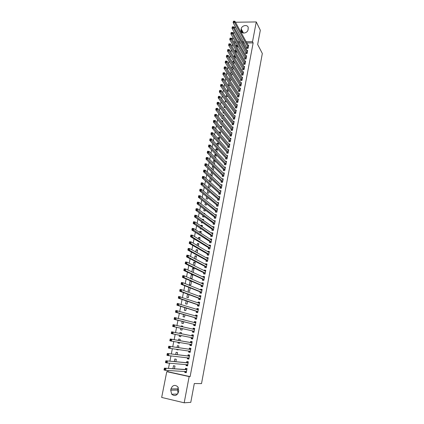 <?xml version="1.0" encoding="UTF-8"?>
<svg xmlns="http://www.w3.org/2000/svg" width="424" height="424" viewBox="0 0 424 424"><rect width="100%" height="100%" fill="white"/><g stroke="black" fill="none" stroke-linecap="round" stroke-linejoin="round"><path stroke-width="0.64" d="M232.484 44.197L232.013 46.566M231.372 49.831L230.889 52.258M230.253 55.496L229.76 57.971M229.13 61.183L228.626 63.717M228.001 66.902L227.487 69.488M226.867 72.647L226.342 75.287M225.727 78.419L225.192 81.111M224.582 84.217L224.036 86.968M223.432 90.047L222.876 92.851M222.271 95.903L221.71 98.76M221.111 101.787L220.533 104.702M219.945 107.696L219.356 110.675M218.773 113.637L218.174 116.669M217.592 119.61L216.982 122.7M216.41 125.61L215.784 128.758M215.217 131.636L214.581 134.848M214.019 137.694L213.378 140.964M212.816 143.784L212.159 147.112M211.608 149.905L210.94 153.292M210.394 156.053L209.716 159.504M209.175 162.228L208.481 165.742M207.951 168.439L207.246 172.017M206.716 174.677L206 178.319M205.481 180.953L204.75 184.652M204.236 187.254L203.494 191.023M202.985 193.588L202.227 197.42M201.729 199.953L200.96 203.854M200.462 206.356L199.683 210.32M199.195 212.784L198.4 216.818M197.918 219.25L197.107 223.347M196.635 225.743L195.814 229.914M195.347 232.273L194.51 236.513M194.049 238.839L193.201 243.143M192.745 245.432L191.881 249.81M191.436 252.063L190.562 256.509M190.122 258.73L189.231 263.246M188.802 265.424L187.896 270.014M187.472 272.16L186.549 276.824M186.136 278.928L185.198 283.667M184.79 285.734L183.841 290.541M183.438 292.571L182.474 297.457M182.082 299.445L181.101 304.406M180.719 306.356L179.723 311.396M179.347 313.304L178.334 318.419M177.969 320.284L176.941 325.478M176.58 327.307L175.541 332.58M175.186 334.366L174.137 339.682M173.776 341.506L172.732 346.806M172.356 348.692L171.317 353.966M170.93 355.916L169.897 361.169M169.499 363.177L168.466 368.403M168.058 370.481L167.814 371.716L166.77 371.663L189.146 376.586L184.186 402.8L161.671 397.436L166.77 371.663M232.442 39.718L232.903 37.392M233.56 34.068L234.011 31.795M234.673 28.445L235.113 26.219M235.781 22.843L235.903 22.228L256.26 21.937L252.519 41.727L246.106 41.738M256.26 21.937L260.32 30.236L257.659 44.462L262.329 53.493L201.522 383.598L194.298 383.54L190.784 402.344L184.186 402.8M234.997 51.574L235.225 50.43L236.168 50.43M236.036 53.313L236.491 50.981M245.83 52.793L245.666 53.652L247.06 53.657L247.664 50.477L246.969 50.472M233.635 64.183L234.318 62.084M232.792 62.831L233.158 60.987L233.645 60.992M243.795 63.446L243.625 64.31L245.024 64.331L245.639 61.12L244.908 61.109M231.001 74.857L231.822 74.878L232.135 73.294M230.571 74.2L231.069 71.645M241.738 74.195L241.574 75.069L242.973 75.096L243.593 71.857L242.83 71.842M228.843 83.014L228.329 85.622L229.718 85.659L229.925 84.609M239.666 85.038L239.496 85.918L240.906 85.955L241.526 82.691L240.726 82.669M226.596 94.488L226.204 96.492L227.593 96.54L227.693 96.031M237.573 95.983L237.403 96.868L238.813 96.916L239.443 93.619L238.601 93.593M224.328 106.074L224.058 107.463L225.414 107.516M225.738 104.203L226.098 104.214L226.024 104.59M235.463 107.023L235.293 107.919L236.709 107.977L237.339 104.648L236.449 104.617M222.038 117.766L221.89 118.529L222.674 118.566M222.907 115.217L223.941 115.264L223.739 116.282M233.333 118.163L233.158 119.07L234.578 119.139L235.219 115.778L234.276 115.736M220.289 126.702L220.358 126.336L221.763 126.41L221.434 128.09M231.181 129.41L231.006 130.327L232.432 130.401L233.078 127.015L232.076 126.962M217.941 138.685L218.159 137.577L219.568 137.662L219.107 140.015M229.013 140.757L228.838 141.68L230.269 141.77L230.921 138.351L229.85 138.288M215.572 150.78L215.938 148.919L217.348 149.015L216.759 152.052M226.824 152.211L226.644 153.143L228.08 153.244L228.737 149.789L227.598 149.714M214.083 163.903L214.438 163.934L215.048 160.823M213.182 162.996L213.696 160.367L214.677 160.442M224.614 163.77L224.434 164.708L225.875 164.825L226.538 161.337L225.314 161.247M210.855 175.414L212.175 175.531L212.673 172.976M210.765 175.329L211.587 171.932M222.383 175.435L222.203 176.384L223.644 176.511L224.317 172.992L222.992 172.881M209.043 184.143L208.465 187.101L209.891 187.233L210.278 185.246M220.136 187.212L219.95 188.171L221.397 188.309L222.075 184.758L220.639 184.626M206.605 196.598L206.154 198.904L207.585 199.047L207.861 197.637M217.862 199.1L217.676 200.07L219.129 200.213L219.812 196.63L218.344 196.566M204.14 209.175L203.822 210.813L205.253 210.972L205.417 210.15M205.412 207.325L205.958 207.384L205.894 207.702M215.567 211.099L215.381 212.079L216.839 212.239L217.528 208.619L216.039 208.629M201.654 221.879L201.464 222.839L202.948 222.791M202.121 219.484L203.61 219.388L203.414 220.406M213.251 223.215L213.06 224.201L214.523 224.37L215.222 220.719L213.712 220.809M199.142 234.711L199.678 235.055M199.598 232.384L199.805 231.324L201.246 231.504L200.907 233.242M210.913 235.442L210.723 236.438L212.191 236.624L212.89 232.935L211.428 232.755L211.359 233.099M197.043 245.417L197.409 243.546L198.861 243.736L198.379 246.201M208.555 247.791L208.359 248.798L209.832 248.994L210.543 245.268L209.069 245.077L208.99 245.517M194.468 258.582L194.998 255.884L196.45 256.085L195.819 259.297M206.17 260.257L205.974 261.269L207.453 261.481L208.168 257.723L206.695 257.516L206.594 258.052M192.576 272.213L193.28 272.319L194.012 268.556L192.56 268.339L191.865 271.879M203.764 272.844L203.568 273.867L205.046 274.089L205.773 270.295L204.294 270.077L204.172 270.708M191.484 281.51L190.095 280.916L189.353 284.711L190.816 284.944L191.537 281.25M190.095 280.916L191.134 281.075M201.336 285.553L201.135 286.587L202.624 286.825L203.35 282.988L201.866 282.76L201.729 283.486M187.519 294.081L186.857 297.447L188.325 297.69L188.929 294.606M198.883 298.385L198.681 299.429L200.17 299.678L200.907 295.809L199.418 295.565L199.264 296.392M184.859 307.649L184.339 310.304L185.813 310.564L186.295 308.1M196.402 311.343L196.201 312.398L197.695 312.663L198.443 308.757L196.948 308.497L196.768 309.43M182.177 321.36L181.801 323.289L183.274 323.565L183.634 321.731M182.537 319.521L183.989 319.903M193.901 324.434L193.699 325.5L195.199 325.775L195.952 321.832L194.452 321.556L194.256 322.59M180.714 336.688L179.23 336.402L180.714 336.688L180.947 335.501M179.23 336.402L179.463 335.209M179.808 333.45L180.004 332.453L181.483 332.739L181.287 333.752M192.676 339.014L191.171 338.728L192.676 339.02L193.434 335.034L191.929 334.743L191.728 335.819M191.171 338.728L191.372 337.652M178.144 349.853L176.638 349.646L178.122 349.948L178.207 349.514M176.638 349.646L176.707 349.302M177.068 347.447L177.418 345.655L178.902 345.958L178.568 347.669M190.143 352.296L188.616 352.084L190.127 352.397L190.895 348.369L189.385 348.067L189.178 349.148M188.616 352.084L188.823 351.003L189.343 351.841L190.196 352.015M174.301 361.571L174.81 358.99L176.299 359.308L175.828 361.714M187.588 365.705L186.035 365.578L187.551 365.901L188.325 361.836L186.814 361.518L186.602 362.615M186.035 365.578L186.226 364.587M167.814 371.716L190.116 376.618L253.149 42.919L246.757 42.93M244.362 42.93L242.761 42.93M240.307 42.935L238.617 42.935M236.104 42.935L234.318 42.941M186.3 372.463L184.737 372.378L186.253 372.712L187.032 368.62L185.516 368.297L185.304 369.394M184.737 372.378L184.917 371.429M172.907 368.689L173.49 365.711L174.985 366.029L174.444 368.79M188.871 358.985L187.328 358.815L188.844 359.133L189.613 355.084L188.102 354.777L187.896 355.863M187.328 358.815L187.525 357.776M176.299 356.515L176.829 356.579M175.69 354.491L176.114 352.307L177.603 352.614L177.2 354.671M191.415 345.639L189.894 345.39L191.404 345.692L192.167 341.686L190.662 341.389L190.456 342.465M189.894 345.39L190.1 344.309M179.432 343.255L177.937 343.005L179.421 343.302L179.58 342.486M177.937 343.005L178.091 342.232M178.44 340.44L178.716 339.041L180.195 339.333L179.93 340.705M192.639 331.027L192.438 332.098L193.938 332.384L194.696 328.415L193.196 328.134L192.989 329.199M180.825 328.266L180.518 329.83L181.997 330.111L182.293 328.595M181.175 326.469L181.287 325.902L182.765 326.178L182.643 326.809M195.157 317.873L194.955 318.933L196.45 319.203L197.197 315.276L195.703 315.011L195.517 315.991M183.523 314.486L183.073 316.781L184.546 317.046L184.97 314.894M197.648 304.851L197.446 305.9L198.936 306.154L199.678 302.264L198.188 302.015L198.019 302.895M186.194 300.849L185.601 303.86L187.074 304.114L187.615 301.337M200.112 291.956L199.911 292.995L201.4 293.238L202.137 289.385L200.647 289.147L200.499 289.926M188.834 287.35L188.108 291.065L189.576 291.304L190.233 287.912M202.55 279.183L202.354 280.211L203.838 280.439L204.564 276.628L203.085 276.4L202.953 277.084M190.588 278.388L192.051 278.616L192.788 274.832L191.33 274.614L190.588 278.388M204.967 266.537L204.776 267.555L206.255 267.772L206.976 263.993L205.497 263.781L205.386 264.364M193.169 265.212L193.779 262.096L195.236 262.308L194.531 265.896M207.363 254.008L207.172 255.02L208.645 255.222L209.361 251.48L207.887 251.284L207.792 251.766M195.761 251.983L196.206 249.699L197.658 249.895L197.102 252.736M209.737 241.601L209.546 242.602L211.014 242.793L211.719 239.088L210.251 238.903L210.177 239.295M198.326 238.882L198.612 237.424L200.054 237.604L199.646 239.703M212.085 229.315L211.894 230.306L213.362 230.481L214.062 226.814L212.599 226.639L212.541 226.941M200.398 228.276L200.282 228.896L201.548 229.05M200.865 225.918L200.992 225.261L202.434 225.43L202.163 226.808M214.412 217.141L214.226 218.127L215.684 218.291L216.378 214.655L214.878 214.703M202.9 215.509L202.646 216.812L204.082 216.977L204.183 216.457M203.584 213.235L204.787 213.373L204.654 214.041M216.717 205.089L216.532 206.059L217.984 206.212L218.673 202.608L217.194 202.582M205.375 202.868L204.988 204.845L206.424 204.993L206.642 203.88M219.001 193.143L218.816 194.107L220.268 194.245L220.946 190.678L219.489 190.577M207.829 190.355L207.309 192.989L208.741 193.127L209.069 191.425M221.259 181.313L221.079 182.267L222.526 182.394L223.199 178.859L221.821 178.743M210.251 177.958L209.61 181.239L211.035 181.366L211.481 179.098M223.501 169.589L223.321 170.533L224.762 170.655L225.43 167.151L224.158 167.051M212.493 169.653L213.309 169.717L213.86 166.881M211.979 169.149L212.567 166.129L213.15 166.176M225.722 157.977L225.542 158.915L226.978 159.021L227.64 155.55L226.458 155.465M214.38 156.875L214.82 154.633L216.166 154.728M215.572 158.115L216.224 154.792M227.921 146.471L227.746 147.398L229.177 147.494L229.829 144.059L228.727 143.985M216.759 144.717L217.051 143.238L218.461 143.328L217.936 146.02M230.1 135.071L229.925 135.987L231.35 136.072L232.002 132.67L230.969 132.611M219.118 132.68L219.261 131.944L220.666 132.023L220.273 134.037M232.262 123.776L232.087 124.688L233.507 124.757L234.154 121.386L233.179 121.338M220.883 123.654L220.798 124.1L221.27 124.126M221.455 120.755L222.854 120.824L222.589 122.176L221.455 120.755M234.398 112.583L234.228 113.484L235.643 113.547L236.285 110.203L235.368 110.166M223.188 111.904L222.976 112.985L224.052 113.033M224.333 109.699L225.022 109.726L224.884 110.425M236.518 101.49L236.348 102.385L237.763 102.438L238.394 99.121L237.53 99.094M225.462 100.265L225.133 101.967L226.57 101.781M238.622 90.498L238.452 91.383L239.862 91.425L240.488 88.139L239.666 88.118M227.72 88.738L227.269 91.049L228.658 91.086L228.812 90.307M240.705 79.606L240.535 80.481L241.94 80.512L242.56 77.258L241.781 77.242M229.654 80.231L230.773 80.258L231.032 78.938M229.448 79.924L229.956 77.316M242.767 68.805L242.602 69.679L244.001 69.7L244.616 66.473L243.869 66.462M232.326 69.51L232.871 69.52L233.232 67.676M231.684 68.502L232.363 66.303M244.812 58.109L244.648 58.968L246.047 58.984L246.651 55.788L245.941 55.783M234.928 58.878L235.405 56.519M233.9 57.192L234.191 55.692L234.912 55.698M246.842 47.499L246.678 48.357L248.067 48.357L248.671 45.193L247.992 45.193M236.094 45.983L236.248 45.183L237.403 45.188M237.122 47.748L237.567 45.463M241.192 28.859C241.696 25.339 247.664 24.232 248.236 27.571L248.067 29.728C247.568 33.252 241.616 34.36 241.023 31.058L241.192 28.859L243.471 33.077M243.705 41.743L242.099 41.743M239.639 41.748L237.944 41.753M235.421 41.753L233.629 41.759M253.149 42.919L252.519 41.727M190.116 376.618L189.146 376.586M178.483 391.983C176.962 395.751 174.704 396.509 171.704 394.246L170.713 390.181L170.952 388.941C172.52 385.13 174.799 384.414 177.804 386.783L178.727 390.732L178.483 391.983M178.048 393.271L177.577 390.059L178.276 387.51M193.429 335.061L191.929 334.743M181.477 332.761L180.004 332.453M194.68 328.489L193.196 328.134M182.749 326.247L181.287 325.902M195.93 321.949L194.452 321.556M184.016 319.765L182.564 319.378M197.171 315.44L195.703 315.011M198.4 308.969L196.948 308.497M199.63 302.524L198.188 302.015M200.854 296.111L199.418 295.565M202.068 289.73L200.647 289.147M203.276 283.38L201.866 282.76M204.485 277.063L203.085 276.4M192.708 275.24L191.33 274.614M205.682 270.772L204.294 270.077M193.927 269.002L192.56 268.339M206.875 264.512L205.497 263.781M195.141 262.795L193.779 262.096M206.997 258.28L208.062 258.28L206.695 257.516M196.344 256.615L194.998 255.884M209.17 252.047L207.887 251.284M197.547 250.467L196.206 249.699M210.299 245.841L209.069 245.077M198.739 244.346L197.409 243.546M211.433 239.671L210.251 238.903M199.932 238.251L198.612 237.424M212.562 233.534L211.428 232.755M201.114 232.188L199.805 231.324M213.691 227.423L212.599 226.639M202.29 226.151L200.992 225.261M214.82 221.344L213.76 220.549M203.462 220.146L202.174 219.219M215.943 215.291L214.92 214.491M217.067 209.271L216.07 208.465M218.185 203.276L217.221 202.46M219.303 197.314L218.36 196.487M219.372 194.16L218.911 192.973L202.211 178.027L202.529 176.432L204.071 176.57L220.761 191.643M220.416 191.378L219.494 190.54M212.652 173.087L211.433 171.921M213.776 167.326L212.567 166.129M214.894 161.592L213.696 160.367M216.012 155.884L214.82 154.633M217.12 150.202L215.938 148.919M218.222 144.542L217.051 143.238M219.325 138.913L218.159 137.577M220.416 133.306L219.261 131.944M221.508 127.73L220.358 126.336M233.174 67.967L232.114 66.298M234.207 62.678L233.158 60.987M235.235 57.415L234.191 55.692M236.258 52.173L235.225 50.43M237.276 46.953L236.248 45.183M185.055 371.435L185.484 372.076L186.337 372.261M187.011 368.742L186.131 368.684L186.984 368.864M165.031 368.922L164.38 368.779L164.236 369.516L164.883 369.659L165.031 368.922L166.001 368.498L165.636 370.343L164.014 369.988L164.38 368.143L186.825 369.723M186.465 371.604L165.636 370.343L164.883 369.659M164.38 368.779L164.38 368.143L185.161 369.479L186.131 368.684M164.236 369.516L164.014 369.988M186.316 364.592L186.777 365.297L187.631 365.477M188.293 362.006L187.419 361.921L188.277 362.101M166.494 361.55L165.848 361.412L165.699 362.149L166.351 362.287L166.494 361.55L167.459 361.137L167.098 362.976L165.477 362.626L165.842 360.792L188.118 362.933M187.763 364.804L167.098 362.976L166.351 362.287M165.848 361.412L165.842 360.792L186.459 362.69L187.419 361.921M165.699 362.149L165.477 362.626M187.572 357.782L188.065 358.55L188.918 358.731M189.57 355.301L188.707 355.195L189.56 355.37M167.952 354.226L167.305 354.088L167.157 354.819L167.803 354.957L167.952 354.226L168.911 353.823L168.551 355.646L166.934 355.307L167.294 353.484L189.406 356.176M189.051 358.041L168.551 355.646L167.803 354.957M167.305 354.088L167.294 353.484L187.752 355.937L188.707 355.195M167.157 354.819L166.934 355.307M190.842 348.629L189.984 348.502L190.837 348.671M169.399 346.938L168.752 346.806L168.609 347.532L169.256 347.664L169.399 346.938L170.358 346.541L169.998 348.358L168.381 348.03L168.741 346.217L190.689 349.456M190.334 351.305L169.998 348.358L169.256 347.664M168.752 346.806L168.741 346.217L189.035 349.217L189.984 348.502M168.609 347.532L168.381 348.03M191.611 344.606L190.074 344.262L190.62 345.163L191.473 345.332M192.109 341.993L191.256 341.839L192.104 342.004M170.84 339.688L170.194 339.56L170.051 340.281L170.697 340.408L170.84 339.688L171.794 339.306L171.434 341.108L169.823 340.79L170.183 338.988L191.961 342.762M170.194 339.56L170.183 338.988L191.908 342.804L190.413 342.502L191.256 341.839M191.584 344.564L171.434 341.108L170.697 340.408M170.051 340.281L169.823 340.79M192.878 337.944L191.346 337.605L191.887 338.522L192.74 338.686M191.643 335.872L192.523 335.209L193.371 335.373M191.346 337.605L171.254 333.587L171.614 331.796L193.227 336.105M172.271 332.474L173.22 332.103L172.865 333.9L171.254 333.587L171.487 333.073L172.128 333.195L172.271 332.474L171.63 332.352L171.487 333.073M192.851 337.896L172.865 333.9L172.128 333.195M193.18 336.147L191.674 335.856L193.19 336.137M171.614 331.796L171.63 332.352M193.996 332.098L193.148 331.907L194.001 332.072M192.968 329.22L193.779 328.616L194.627 328.775M193.148 331.907L192.538 330.911L172.679 326.427L173.034 324.641L194.494 329.485M173.697 325.303L174.64 324.943L174.285 326.729L172.679 326.427L172.913 325.897L173.554 326.019L173.697 325.303L173.056 325.187L172.913 325.897M194.144 331.308L174.285 326.729L173.554 326.019M173.034 324.641L173.056 325.187M195.241 325.542L194.404 325.33L195.252 325.489M194.277 322.595L195.029 322.055L195.877 322.208M194.404 325.33L193.794 324.318L174.1 319.304L174.45 317.528L195.75 322.892M175.112 318.175L176.055 317.82L175.7 319.595L174.1 319.304L174.333 318.769L174.974 318.885L175.112 318.175L174.471 318.053L174.333 318.769M195.4 324.71L175.7 319.595L174.974 318.885M174.45 317.528L174.471 318.053M196.487 319.018L195.655 318.784L196.503 318.938M195.581 316.012L196.28 315.525L197.123 315.673M195.655 318.784L195.051 317.751L175.51 312.218L175.859 310.447L196.996 316.336M196.959 316.362L196.513 316.283L196.959 316.362M176.522 311.078L177.46 310.734L177.11 312.504L175.51 312.218L175.743 311.672L176.384 311.783L176.522 311.078L175.881 310.962L175.743 311.672M196.651 318.143L177.11 312.504L176.384 311.783M175.859 310.447L175.881 310.962M197.722 312.525L196.9 312.271L197.743 312.419M196.874 309.462L197.52 309.027L198.363 309.17M196.9 312.271L196.301 311.221L176.909 305.169L177.258 303.409L198.241 309.811M177.926 304.019L178.859 303.685L178.509 305.444L176.909 305.169L177.147 304.612L177.783 304.724L177.926 304.019L177.285 303.907L177.147 304.612M197.897 311.608L178.509 305.444L177.783 304.724M177.258 303.409L177.285 303.907M198.957 306.064L198.135 305.789L198.978 305.932M198.162 302.948L198.755 302.561L199.598 302.704M198.135 305.789L197.542 304.724L178.308 298.157L178.652 296.408L199.481 303.314M179.32 297.001L180.248 296.678L179.903 298.427L178.308 298.157L178.541 297.595L179.182 297.701L179.32 297.001L178.684 296.895L178.541 297.595M199.137 305.105L179.903 298.427L179.182 297.701M178.652 296.408L178.684 296.895M200.181 299.636L199.37 299.339L200.213 299.476M199.444 296.466L200.822 296.265M199.37 299.339L198.782 298.257L179.691 291.182L180.041 289.444L181.631 289.703L200.711 296.853M180.709 290.016L181.631 289.703L181.287 291.442L179.691 291.182L179.93 290.61L180.571 290.716L180.709 290.016L180.073 289.915L179.93 290.61M200.372 298.634L181.287 291.442L180.571 290.716M180.041 289.444L180.073 289.915M201.395 293.233L200.594 292.92L201.437 293.053M200.722 290.016L202.047 289.857M200.594 292.92L200.011 291.823L181.075 284.244L181.419 282.517L183.009 282.766L201.935 290.424M182.087 283.073L183.009 282.766L182.665 284.499L181.075 284.244L181.313 283.667L181.949 283.767L182.087 283.073L181.451 282.972L181.313 283.667M201.596 292.194L182.665 284.499L181.949 283.767M181.419 282.517L181.451 282.972M202.428 286.794L201.813 286.529L202.651 286.661M201.988 283.603L203.26 283.481M201.813 286.529L201.236 285.421L182.447 277.344L182.792 275.626L184.376 275.87L203.154 284.022M183.459 276.162L184.376 275.87L184.032 277.588L182.447 277.344L182.686 276.755L183.322 276.851L183.459 276.162L182.823 276.066L182.686 276.755M202.82 285.787L184.032 277.588L183.322 276.851M182.792 275.626L182.823 276.066M203.504 280.391L203.027 280.174L203.864 280.301M203.25 277.222L204.469 277.132M203.027 280.174L202.455 279.045L183.815 270.48L184.154 268.768L185.739 269.007L204.368 277.656M184.827 269.293L185.739 269.007L185.399 270.719L183.815 270.48L184.053 269.881L184.689 269.977L184.827 269.293L184.191 269.198L184.053 269.881M204.034 279.411L185.399 270.719L184.689 269.977M184.154 268.768L184.191 269.198M204.601 274.021L205.073 273.973M204.506 270.872L205.672 270.819M204.236 273.846L203.663 272.706L185.171 263.649L185.511 261.947L187.09 262.175L205.576 271.318M186.184 262.456L187.09 262.175L186.751 263.882L185.171 263.649L185.415 263.044L186.051 263.14L186.184 262.456L185.553 262.366L185.415 263.044M205.243 273.067L186.751 263.882L186.051 263.14M185.511 261.947L185.553 262.366M205.709 267.692L206.271 267.671M205.757 264.56L206.87 264.534M205.439 267.549L204.872 266.394L186.523 256.859L186.862 255.163L188.436 255.386L206.779 265.011M187.535 255.656L188.436 255.386L188.102 257.082L186.523 256.859L186.767 256.244L187.403 256.334L187.535 255.656L186.904 255.566L186.767 256.244M206.446 266.749L188.102 257.082L187.403 256.334M186.862 255.163L186.904 255.566M206.833 261.391L207.469 261.401M206.631 261.285L206.075 260.113L187.869 250.102L188.203 248.416L189.777 248.628L207.977 258.735M188.881 248.888L189.777 248.628L189.443 250.314L187.869 250.102L188.113 249.476L188.744 249.566L188.881 248.888L188.251 248.803L188.113 249.476M207.643 260.463L189.443 250.314L188.744 249.566M188.203 248.416L188.251 248.803M207.961 255.126L208.656 255.163M208.237 252.031L209.249 252.052M207.824 255.047L207.267 253.865L189.205 243.376L189.539 241.701L191.113 241.908L209.165 252.487M190.217 242.157L191.113 241.908L190.779 243.583L189.205 243.376L189.454 242.745L190.084 242.83L190.217 242.157L189.586 242.078L189.454 242.745M208.836 254.209L190.779 243.583L190.084 242.83M189.539 241.701L189.586 242.078M209.09 248.893L209.838 248.952M209.467 245.814L210.431 245.862M209.011 248.84L208.46 247.643L190.535 236.687L190.869 235.023L192.438 235.219L210.352 246.27M191.547 235.463L192.438 235.219L192.109 236.889L190.535 236.687L190.784 236.051L191.415 236.131L191.547 235.463L190.917 235.384L190.784 236.051M210.023 247.987L192.109 236.889L191.415 236.131M190.869 235.023L190.917 235.384M210.225 242.692L211.019 242.772M210.686 239.629L211.603 239.693M210.187 242.666L209.642 241.452L191.86 230.036L192.189 228.377L193.757 228.568L211.528 240.085M192.872 228.801L193.757 228.568L193.429 230.232L191.86 230.036L192.109 229.389L192.74 229.469L192.872 228.801L192.242 228.727L192.109 229.389M211.205 241.791L192.74 229.469M192.189 228.377L192.242 228.727M211.905 233.476L212.774 233.56M211.359 236.518L210.818 235.288L193.18 223.416L193.508 221.768L195.072 221.953L212.705 233.931M194.187 222.176L195.072 221.953L194.743 223.602L193.18 223.416L193.429 222.764L194.054 222.839L194.187 222.176L193.561 222.102L193.429 222.764M212.382 235.627L194.054 222.839M193.508 221.768L193.561 222.102M213.118 227.354L213.94 227.455M212.519 230.38L211.995 229.156L194.489 216.834L194.812 215.191L196.376 215.371L213.871 227.799M195.496 215.583L196.376 215.371L196.052 217.014L194.489 216.834L194.738 216.171L195.363 216.245L195.496 215.583L194.87 215.514L194.738 216.171M213.548 229.49L195.363 216.245M194.812 215.191L194.87 215.514M214.358 221.291L215.095 221.376M213.675 224.269L213.161 223.056L195.793 210.283L196.116 208.65L197.674 208.82L215.032 221.704M196.8 209.027L197.674 208.82L197.351 210.452L195.793 210.283L196.047 209.615L196.667 209.684L196.8 209.027L196.174 208.958L196.047 209.615M214.714 223.384L196.667 209.684M196.116 208.65L196.174 208.958M215.583 215.254L216.251 215.328M214.825 218.19L214.321 216.982L197.086 203.764L197.409 202.142L198.967 202.301L216.192 215.636M198.098 202.502L198.967 202.301L198.644 203.928L197.086 203.764L197.346 203.091L197.966 203.154L198.098 202.502L197.473 202.439L197.346 203.091M215.869 217.305L197.966 203.154M197.409 202.142L197.473 202.439M216.797 209.239L217.395 209.308M215.97 212.143L215.477 210.94L198.379 197.282L198.702 195.665L200.255 195.819L217.342 209.594M199.386 196.01L200.255 195.819L199.932 197.436L198.379 197.282L198.633 196.598L199.259 196.662L199.386 196.01L198.766 195.952L198.633 196.598M217.024 211.258L199.259 196.662M198.702 195.665L198.766 195.952M217.994 203.255L218.54 203.313M217.109 206.117L216.627 204.919L199.662 190.832L199.98 189.221L201.532 189.369L218.487 203.578M200.669 189.554L201.532 189.369L201.214 190.98L199.662 190.832L199.921 190.138L200.541 190.196L200.669 189.554L200.048 189.496L199.921 190.138M218.169 205.237L200.541 190.196M199.98 189.221L200.048 189.496M219.187 197.303L219.674 197.351M218.243 200.128L217.772 198.936L200.939 184.413L201.257 182.813L202.804 182.951L219.627 197.595M201.946 183.126L202.804 182.951L202.487 184.551L200.939 184.413L201.199 183.714L201.819 183.767L201.946 183.126L201.326 183.073L201.199 183.714M219.314 199.248L201.819 183.767M220.363 191.372L220.803 191.415M203.218 176.734L204.071 176.57L203.758 178.16L202.211 178.027L202.471 177.317L203.091 177.375L203.218 176.734L202.598 176.681L202.471 177.317M220.448 193.286L203.091 177.375M221.535 185.468L221.932 185.505M220.496 188.224L220.045 187.042L203.472 171.672L203.79 170.088L205.333 170.215L221.89 185.712M204.479 170.374L205.333 170.215L205.02 171.799L203.472 171.672L203.737 170.957L204.352 171.01L204.479 170.374L203.859 170.326L203.737 170.957M221.582 187.35L204.352 171.01M222.695 179.596L223.051 179.622M221.614 182.315L221.174 181.138L204.734 165.349L205.046 163.775L206.589 163.897L223.019 179.813M205.735 164.046L206.589 163.897L206.276 165.471L204.734 165.349L204.993 164.629L205.614 164.676L205.735 164.046L205.121 163.998L204.993 164.629M222.706 181.44L205.614 164.676M223.851 173.745L224.169 173.771M222.727 176.432L222.298 175.26L205.984 159.058L206.297 157.495L207.834 157.606L224.137 173.941M206.986 157.749L207.834 157.606L207.522 159.175L205.984 159.058L206.25 158.332L206.864 158.38L206.986 157.749L206.371 157.707L206.25 158.332M223.83 175.562L206.864 158.38M224.996 167.92L225.277 167.946M223.84 170.575L223.416 169.409L207.23 152.799L207.537 151.241L209.074 151.347L225.25 168.095M208.232 151.485L209.074 151.347L208.767 152.91L207.23 152.799L207.495 152.068L208.11 152.11L208.232 151.485L207.617 151.442L207.495 152.068M224.943 169.706L208.11 152.11M224.943 164.751L224.529 163.59L208.47 146.572L208.778 145.024L210.309 145.125L226.358 162.275M209.472 145.252L210.309 145.125L210.002 146.678L208.47 146.572L208.735 145.835L209.35 145.872L209.472 145.252L208.857 145.209L208.735 145.835M226.05 163.881L209.35 145.872M226.045 158.952L225.637 157.792L209.7 140.376L210.007 138.834L211.539 138.929L227.46 156.488M210.702 139.051L211.539 138.929L211.232 140.477L209.7 140.376L209.97 139.629L210.58 139.671L210.702 139.051L210.092 139.014L209.97 139.629M227.158 158.083L210.58 139.671M227.137 153.175L226.739 152.025L210.929 134.212L211.232 132.675L212.763 132.765L228.562 150.721M211.931 132.876L212.763 132.765L212.456 134.302L210.929 134.212L211.194 133.459L211.809 133.496L211.931 132.876L211.316 132.845L211.194 133.459M228.26 152.311L211.809 133.496M228.229 147.43L227.836 146.285L212.148 128.08L212.451 126.548L213.977 126.633L229.654 144.982M213.15 126.739L213.977 126.633L213.675 128.159L212.148 128.08L212.419 127.317L213.028 127.348L213.15 126.739L212.541 126.707L212.419 127.317M229.352 146.566L213.028 127.348M229.31 141.711L228.934 140.567L213.362 121.974L213.664 120.453L215.191 120.527L230.741 139.273M214.364 120.628L215.191 120.527L214.888 122.048L213.362 121.974L213.632 121.206L214.242 121.238L214.364 120.628L213.754 120.596L213.632 121.206M230.444 140.847L214.242 121.238M230.391 136.019L230.02 134.88L214.571 115.9L214.873 114.385L216.394 114.454L231.833 133.549M215.572 114.549L216.394 114.454L216.092 115.969L214.571 115.9L215.572 114.549L214.963 114.517L214.841 115.127M231.525 135.155L215.45 115.153M232.813 127.9L217.592 108.412L217.295 109.922L215.774 109.853L216.076 108.348L217.592 108.412L216.166 108.47L216.044 109.074L216.653 109.1L216.775 108.496M232.606 129.49L216.653 109.1M231.467 130.348L231.101 129.214L215.774 109.853L216.044 109.074M233.921 122.287L218.784 102.401L218.487 103.901L216.971 103.843L217.268 102.343L218.784 102.401L217.364 102.454L217.242 103.053L217.851 103.08L217.968 102.475M233.682 123.845L217.851 103.08M232.538 124.709L232.182 123.58L216.971 103.843L217.242 103.053M233.603 119.091L233.253 117.967L218.164 97.854L218.461 96.365L219.971 96.418L235.05 116.685M219.16 96.487L219.971 96.418L219.674 97.907L218.164 97.854L219.16 96.487L218.556 96.465L218.434 97.064M234.753 118.232L219.044 97.085M234.668 113.505L234.324 112.381L219.346 91.902L219.643 90.418L221.153 90.46L236.11 111.104M220.342 90.524L221.153 90.46L220.856 91.944L219.346 91.902L220.342 90.524L219.738 90.508L219.621 91.102M235.818 112.641L220.226 91.118M235.723 107.94L235.384 106.822L220.528 85.971L220.819 84.498L222.33 84.535L237.17 105.55M221.524 84.593L222.33 84.535L222.033 86.014L220.528 85.971L221.524 84.593L220.92 84.577L220.803 85.171M236.878 107.081L221.407 85.187M236.778 102.401L236.444 101.283L221.699 80.078L221.996 78.604L223.496 78.641L238.224 100.016M222.695 78.689L223.496 78.641L223.204 80.11L221.699 80.078L222.695 78.689L222.091 78.673L221.975 79.267M237.933 101.543L222.579 79.277M237.822 96.884L237.498 95.776L222.87 74.205L223.162 72.743L224.662 72.769L239.274 94.51M223.861 72.817L224.662 72.769L224.37 74.237L222.87 74.205L223.861 72.817L223.263 72.801L223.146 73.389M238.982 96.025L223.745 73.4M238.866 91.393L238.548 90.291L224.031 68.365L224.323 66.907L225.822 66.934L240.318 89.024M225.027 66.971L225.822 66.934L225.531 68.391L224.031 68.365L225.027 66.971L224.423 66.96L224.307 67.543M240.032 90.54L224.911 67.554M239.905 85.929L239.592 84.827L225.186 62.551L225.478 61.104L226.973 61.12L241.357 83.57M226.183 61.151L226.973 61.12L226.686 62.572L225.186 62.551L226.183 61.151L225.584 61.146L225.467 61.724M241.071 85.076L226.066 61.729M240.938 80.491L240.631 79.394L226.337 56.768L226.628 55.327L228.117 55.337L242.396 78.138M227.333 55.359L228.117 55.337L227.831 56.779L226.337 56.768L227.333 55.359L226.734 55.359L226.617 55.936M242.109 79.633L227.216 55.936M241.966 75.075L241.664 73.977L227.487 51.013L227.768 49.576L229.262 49.581L243.424 72.727M228.478 49.597L229.262 49.581L228.976 51.018L227.487 51.013L228.478 49.597L227.879 49.597L227.762 50.17M243.143 74.221L228.361 50.175M242.994 69.684L242.692 68.593L228.626 45.283L228.907 43.852L230.396 43.852L244.452 67.342M229.617 43.863L230.396 43.852L230.115 45.283L228.626 45.283L229.617 43.863L229.018 43.863L228.907 44.435M244.166 68.831L229.501 44.435M244.012 64.316L243.721 63.229L229.76 39.58L230.041 38.16L231.531 38.155L245.475 61.984M230.751 38.16L231.531 38.155L231.244 39.575L229.76 39.58L230.751 38.16L230.153 38.16L230.041 38.727M245.189 63.462L230.635 38.727M246.212 58.12L232.373 33.894L232.654 32.478L246.487 56.646M245.03 58.973L244.743 57.887L230.889 33.904L231.17 32.489L231.17 33.051L231.764 33.046L231.88 32.478L231.281 32.484M231.764 33.046L232.373 33.894L230.889 33.904L231.17 33.051M232.654 32.478L231.88 32.478M247.224 52.799L233.497 28.244L233.772 26.834L247.505 51.336M246.042 53.652L245.756 52.571L232.013 28.26L232.294 26.85L232.294 27.396L232.887 27.39L232.999 26.823L232.405 26.834M232.887 27.39L233.497 28.244L232.013 28.26L232.294 27.396M233.772 26.834L232.999 26.823M248.231 47.504L234.61 22.615L234.891 21.216L248.512 46.046M247.049 48.357L233.131 22.636L233.407 21.237L233.412 21.772L234.006 21.762L234.117 21.2L233.529 21.211M234.006 21.762L234.61 22.615L233.131 22.636L233.412 21.772M234.891 21.216L234.117 21.2M170.713 390.181L177.577 390.059M170.952 388.941L177.81 388.85M241.007 29.797L242.692 32.897M186.438 371.562L186.125 371.498M186.682 369.802L185.161 369.479M186.777 369.76L185.262 369.431M187.731 364.762L187.344 364.677M187.975 363.008L186.459 362.69M188.076 362.971L186.56 362.647M189.024 357.994L188.5 357.888M189.263 356.25L187.752 355.937M189.364 356.213L187.848 355.9M190.307 351.263L189.507 351.099M190.546 349.524L189.035 349.217M190.646 349.487L189.136 349.185L190.63 349.498M191.823 342.831L190.312 342.534M192.777 337.833L191.266 337.541M194.118 331.266L192.613 330.98M194.038 331.197L192.538 330.911M195.374 324.662L193.874 324.387M195.3 324.593L193.794 324.318M196.625 318.095L195.13 317.825M196.551 318.021L195.051 317.751M197.87 311.561L196.376 311.296M197.796 311.486L196.301 311.221M198.199 309.838L197.86 309.774M199.11 305.057L197.621 304.798M199.036 304.978L197.542 304.724M199.439 303.34L199.158 303.293M200.345 298.586L198.856 298.337M200.271 298.507L198.782 298.257M201.575 292.147L200.086 291.903M201.501 292.067L200.011 291.823M202.794 285.734L201.31 285.5M202.72 285.654L201.236 285.421M204.008 279.358L202.529 279.13M203.939 279.273L202.455 279.045M205.221 273.014L203.737 272.791M205.147 272.929L203.663 272.706M206.424 266.696L204.946 266.479M206.35 266.611L204.872 266.394M207.622 260.41L206.144 260.204M207.548 260.32L206.075 260.113M208.815 254.156L207.341 253.955M208.741 254.066L207.267 253.865M210.002 247.929L208.529 247.738M209.928 247.839L208.46 247.643M211.179 241.738L209.71 241.548M211.11 241.643L209.642 241.452M212.355 235.569L210.887 235.389M212.286 235.474L210.818 235.288M213.526 229.432L212.064 229.257M213.458 229.336L211.995 229.156M214.687 223.326L213.23 223.157M214.624 223.225L213.161 223.056M215.848 217.247L214.39 217.083M215.779 217.146L214.321 216.982M217.003 211.2L215.546 211.041M216.934 211.094L215.477 210.94M218.148 205.179L216.696 205.025M218.084 205.073L216.627 204.919M219.293 199.185L217.835 199.042M219.224 199.079L217.772 198.936M220.427 193.222L218.975 193.084M220.363 193.111L218.911 192.973M221.556 187.286L220.109 187.154M221.492 187.175L220.045 187.042M222.685 181.377L221.238 181.249M222.621 181.265L221.174 181.138M223.803 175.499L222.362 175.377M223.739 175.382L222.298 175.26M224.921 169.642L223.48 169.526M224.858 169.526L223.416 169.409M226.029 163.818L224.593 163.706M225.971 163.701L224.529 163.59M227.137 158.019L225.701 157.913M227.073 157.898L225.637 157.792M228.239 152.248L226.803 152.147M228.176 152.126L226.739 152.025M229.331 146.503L227.9 146.407M229.273 146.381L227.836 146.285M230.423 140.779L228.992 140.694M230.359 140.657L228.934 140.567M231.509 135.086L230.078 135.007M231.446 134.965L230.02 134.88M232.585 129.421L231.165 129.341M232.527 129.293L231.101 129.214M233.661 123.782L232.241 123.707M233.603 123.649L232.182 123.58M234.732 118.163L233.311 118.1M234.673 118.036L233.253 117.967M235.797 112.577L234.382 112.514M235.739 112.445L234.324 112.381M236.857 107.012L235.442 106.954M236.799 106.88L235.384 106.822M237.917 101.474L236.502 101.421M237.859 101.336L236.444 101.283M238.966 95.957L237.557 95.909M238.908 95.824L237.498 95.776M240.011 90.466L238.601 90.429M239.958 90.333L238.548 90.291M241.055 85.001L239.645 84.964M240.996 84.864L239.592 84.827M242.088 79.564L240.684 79.532M242.035 79.426L240.631 79.394M243.122 74.147L241.722 74.121M243.069 74.009L241.664 73.977M244.15 68.757L242.751 68.736M244.097 68.614L242.692 68.593M245.173 63.388L243.774 63.372M245.12 63.245L243.721 63.229M246.19 58.046L244.796 58.035M246.137 57.903L244.743 57.887M247.203 52.724L245.814 52.719M247.15 52.581L245.756 52.571M248.215 47.43L246.821 47.424M248.162 47.281L246.768 47.281M171.704 394.246L177.561 394.05M241.023 31.058L241.664 32.235M186.756 369.781L185.24 369.452M188.055 362.986L186.539 362.663M189.343 356.224L187.832 355.911"/></g></svg>
